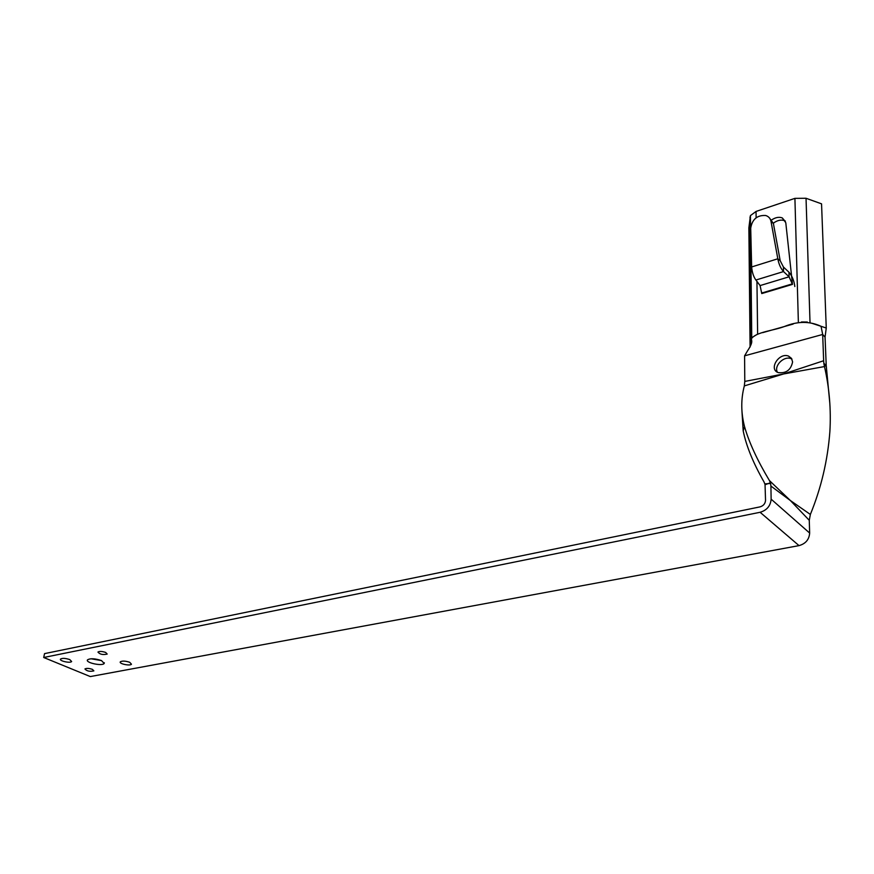 <?xml version="1.0" encoding="UTF-8"?>
<svg xmlns="http://www.w3.org/2000/svg" width="874" height="874" viewBox="0 0 874 874"><rect width="100%" height="100%" fill="white"/><g stroke="black" fill="none" stroke-linecap="round" stroke-linejoin="round"><path stroke-width="1.31" d="M771.742 219.866C775.533 217.375 779.04 216.719 782.274 217.91L785.781 222.728L792.489 284.378L761.757 293.566L761.833 292.44M785.387 221.089L784.623 220.685C781.083 219.429 777.325 220.259 773.348 223.187M811.727 323.227L826.258 328.023L821.549 203.839L806.036 198.267L810.023 322.659M750.078 347.076L748.865 227.83L750.427 215.605L756.043 211.442L794.914 198.365L806.036 198.267M801.469 321.971L807.336 322.025M762.685 332.644L793.166 324.057M751.301 339.123L751.356 338.806C756.043 331.956 773.271 330.7 784.218 326.581C797.372 321.129 809.641 321.031 821.036 326.297L826.258 328.023L825.056 337.08L822.685 334.458L823.647 360.743L783.596 373.963L824.477 366.567L823.964 364.065L826.334 366.698L829.852 403.657M751.88 337.615L757.627 334.065M751.651 266.952L777.816 258.78L771.021 221.45C770.376 218.391 768.607 216.413 765.7 215.507C757.212 215.026 752.208 219.243 750.711 228.147L751.651 266.952C752.11 272.393 753.53 276.752 755.901 280.03L760.096 285.579L761.757 293.566L792.489 284.378L789.08 276.807L788.971 272.229L783.421 266.996L783.53 271.574C780.701 268.394 778.8 264.134 777.816 258.78L780.198 260.725L783.421 266.996M755.901 280.03L783.53 271.574L789.08 276.807L760.096 285.579M788.971 272.229C792.161 275.987 794.116 280.762 794.827 286.541M780.198 260.725L773.403 223.471L769.601 218.139M791.92 359.094L791.068 358.69C784.033 355.51 773.621 365.867 777.423 372.237M792.598 361.912C790.915 369.975 786.13 373.548 778.253 372.608C768.246 369.276 779.138 352.003 788.632 356.144L791.494 358.373L792.598 361.912M129.702 662.295L131.461 664.196C130.302 666.217 118.645 663.77 120.328 661.837C122.262 660.722 125.386 660.875 129.702 662.295M92.382 669.353L93.868 670.871C89.793 671.778 86.81 671.134 84.931 668.96C86.439 668.107 88.919 668.239 92.382 669.353M105.688 652.452L107.196 654.069C102.924 655.063 99.844 654.386 97.943 652.059C99.527 651.13 102.105 651.261 105.688 652.452M69.734 659.575L71.635 661.509C70.532 663.486 58.908 660.941 60.535 659.072C62.382 658.002 65.441 658.177 69.734 659.575M90.951 658.767L101.57 660.613M101.46 660.569L104.192 663.432C102.498 666.436 85.051 662.7 87.52 659.848C90.361 658.198 95.004 658.45 101.46 660.569M824.477 366.567C829.36 387.892 831.163 409.578 829.874 431.614C827.689 460.401 821.189 488.009 810.362 514.447L790.413 500.562L769.448 480.591L770.387 482.732L768.071 483.639L770.606 483.508L770.387 482.732M770.606 483.508L770.912 486.053L790.413 500.562L809.269 520.314L810.362 514.447M744.32 385.904L783.596 373.963L744.79 381.425L744.331 385.904C740.857 399.036 740.923 412.594 744.528 426.588C749.04 442.43 757.354 460.423 769.448 480.591M741.971 411.479L743.184 430.838C746.276 446.013 753.213 463.023 763.974 481.858L764.826 483.901L768.071 483.639L765.045 484.742L764.826 483.901M770.912 486.053L771.13 499.163C770.551 505.882 766.88 510.252 760.107 512.284L43.7 657.499L44.552 653.621L760.03 506.876C763.406 505.86 765.242 503.675 765.537 500.332L765.045 484.742M809.269 520.314L809.652 533.053C809.171 539.564 805.62 543.748 799.022 545.616L90.306 676.574L43.7 657.499M825.056 337.08L826.236 365.769L823.843 363.234L823.964 364.065M826.236 365.769L826.334 366.698M744.79 381.425L744.582 355.838L822.685 334.458L821.036 326.297M823.843 363.234L823.647 360.743M750.482 345.875L751.356 338.784L751.662 340.434C752.197 342.499 750.864 345.896 747.663 350.627L744.582 355.838M794.914 198.365L798.377 322.572M756.043 211.442L756.119 217.768M756.95 281.417L757.627 334.054M750.012 217.025L751.301 339.068M792.434 283.842L761.8 293.019M771.021 221.45L773.403 223.471M809.652 533.053L771.13 499.163M799.022 545.616L760.107 512.284M782.274 217.91L784.623 220.685M751.749 337.823L750.427 215.605M788.632 356.144L791.068 358.69M104.192 663.432L104.334 662.765M744.528 426.588L743.184 430.838"/></g></svg>
